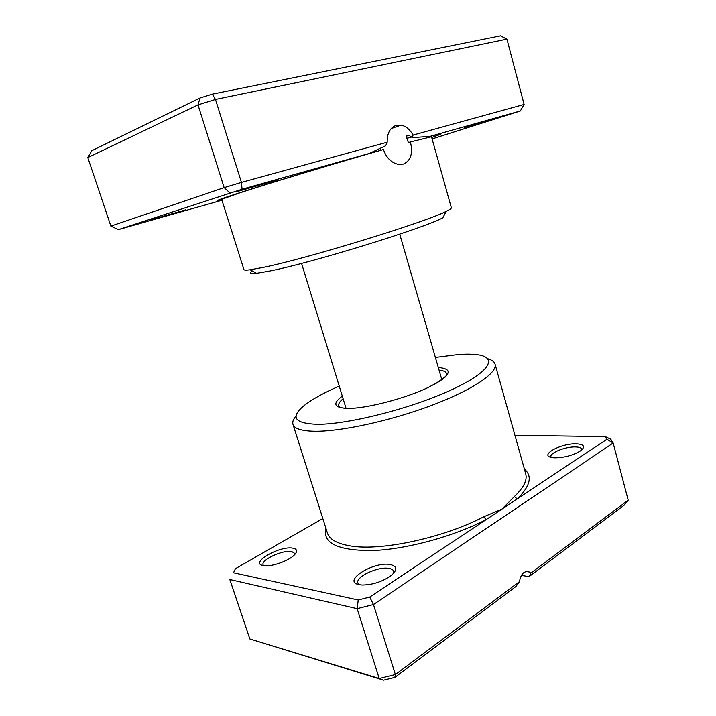<?xml version="1.0" encoding="UTF-8"?>
<svg xmlns="http://www.w3.org/2000/svg" width="716" height="716" viewBox="0 0 716 716"><rect width="100%" height="100%" fill="white"/><g stroke="black" fill="none" stroke-linecap="round" stroke-linejoin="round"><path stroke-width="1.07" d="M432.106 138.931L520.326 110.98L430.226 136.317L412.532 137.66L413.034 135.082C409.973 129.56 406.026 126.24 401.202 125.121L396.458 125.237C390.148 127.448 387.061 133.104 387.186 142.216L385.673 145.742L369.322 153.448L242.062 189.248L241.435 182.41L387.186 142.216M412.532 137.66L409.14 135.467L406.813 135.557L406.849 138.349L408.389 142.582L410.402 141.938C413.159 153.269 410.841 160.644 403.457 164.071L397.854 164.25C391.079 162.559 386.282 157.654 383.454 149.519C337.639 162.604 268.115 183.6 239.583 192.926L221.665 199.334L243.932 269.601C244.12 270.227 246.179 270.29 250.117 269.789L262.96 267.462C306.269 258.807 427.139 221.665 446.283 211.309C449.845 209.573 451.536 208.392 451.349 207.765L431.506 136.774L410.402 141.938M430.226 136.317C440.94 133.57 443.419 133.266 437.673 135.413L431.712 137.517M221.826 199.845L220.653 200.113C213.216 201.787 218.416 199.701 236.271 193.866C262.629 185.265 321.681 167.302 369.322 153.448M464.398 127.493L495.105 118.561L464.398 127.493M149.259 220.331L185.793 209.806L149.259 220.331M235.868 191.933C248.631 187.708 283.796 177.64 275.839 180.468L235.868 191.933M446.283 211.309L442.828 217.798C424.302 228.118 310.323 263.237 268.903 271.203L256.561 273.324C250.197 274.031 248.801 273.27 252.381 271.033M242.062 189.248L118.337 229.639L221.951 200.22M413.034 135.082L524.112 104.447L506.928 39.112L215.48 99.434L198.001 104.867L87.799 157.583L91.836 150.682L199.997 97.976L212.294 94.145L500.484 35.8L506.928 39.112M87.799 157.583L110.864 226.104L224.144 187.619L241.435 182.41L215.48 99.434L212.294 94.145M229.917 192.89L224.144 187.619L198.001 104.867L199.997 97.976M520.326 110.98L524.112 104.447M110.864 226.104L118.337 229.639M380.652 150.315L380.151 148.131M292.942 548.179C297.471 549.154 297.793 551.571 293.9 555.428C288.208 560.897 272.796 566.437 265.001 565.783L263.175 565.559C249.043 563.098 279.947 545.368 292.942 548.179M294.929 554.399L294.858 553.486L291.761 551.571C283.044 549.602 260.731 559.849 263.085 564.861L263.569 565.631M390.31 564.566C397.228 566.195 397.568 569.82 391.33 575.449C382.577 581.652 372.866 584.838 362.198 585.035L359.271 584.695C341.308 581.49 373.609 561.04 390.31 564.566M393.719 573.212L393.755 571.332C393.254 569.855 391.706 568.889 389.101 568.423C378.343 566.079 355.181 576.872 357.884 583.128L358.976 584.641M576.425 443.83C583.916 444.305 585.5 446.507 581.177 450.427C573.874 455.143 565.085 457.614 554.819 457.846L552.143 457.587C538.369 455.582 560.825 443.097 576.425 443.83M581.866 449.854L581.831 449.236C581.338 447.822 579.271 447.053 575.619 446.927C565.685 446.453 549.378 452.977 550.971 456.835L551.248 457.399M339.232 386.094C323.516 392.932 311.693 399.519 303.763 405.856C290.231 417.231 294.571 423.38 316.794 424.302C346.714 424.758 410.071 408.854 450.391 390.336C490.988 371.846 498.613 356.658 475.889 354.545C471.021 354.044 465.14 354.035 458.267 354.536L435.391 357.427M487.748 358.734C491.883 359.915 494.317 361.714 495.051 364.131C497.826 372.651 473.16 389.701 431.864 405.283C390.668 420.874 340.369 431.766 314.333 431.265C301.463 430.969 294.348 428.669 292.987 424.373C292.271 421.948 293.318 419.111 296.138 415.853M322.818 518.509L235.439 568.665L233.497 572.782L358.242 599.981L369.725 597.063L486.066 519.664L483.819 516.746L501.907 509.13L606.953 439.239L605.324 436.608L514.938 435.283M515.967 586.458L394.874 677.417L383.525 680.2L249.848 638.958L379.22 678.535L395.375 674.57L519.44 581.652L515.967 586.458M605.324 436.608L610.775 439.239L613.156 442.998L373.466 604.537L357.15 608.663L229.836 579.521L249.848 638.958M358.242 599.981L357.15 608.663L379.22 678.535L383.525 680.2M369.725 597.063L373.466 604.537L395.375 674.57L394.874 677.417M530.816 573.131L628.201 500.189L624.325 505.066L529.07 576.622L530.816 573.131L529.339 571.995C524.237 570.5 520.935 573.722 519.44 581.652M606.953 439.239L613.156 442.998L628.201 500.189M233.497 572.782L235.439 568.665M529.07 576.622L521.337 575.404M325.905 528.247C322.325 543.158 337.755 550.595 372.186 550.568C405.838 549.432 453.103 536.669 486.066 519.664L501.907 509.13L514.339 496.573C523.691 487.739 527.486 480.168 525.714 473.849L495.051 364.131M524.38 469.078C532.677 476.176 530.305 486.119 517.274 498.9L514.339 496.573M406.849 138.349L411.655 137.06M438.308 367.496C454.329 369.044 450.838 375.766 427.837 387.66C404.961 398.508 367.738 408.245 349.068 408.389C334.077 408.066 331.821 403.967 342.311 396.118M343.116 398.74C338.766 402.285 337.594 405.041 339.617 407.01C342.167 408.066 345.327 408.514 349.104 408.371M433.806 384.68C442.336 379.749 446.569 376.571 446.524 375.148C447.133 372.392 444.645 370.718 439.069 370.136M292.987 424.373L327.4 532.972C329.432 539.381 337.066 543.695 350.294 545.905C380.563 551.329 443.293 537.993 483.819 516.746M391.187 128.549L401.202 125.121M430.495 136.819L430.352 136.291M436.527 134.751L437.673 135.413M221.244 198.941L220.653 200.113M256.561 273.324L250.117 269.789M408.389 135.154L406.813 135.557M346.052 408.326L301.57 263.416M441.853 379.766L399.734 234.15M526.099 571.502L529.339 571.995M350.428 408.344L355.431 408.039"/></g></svg>
